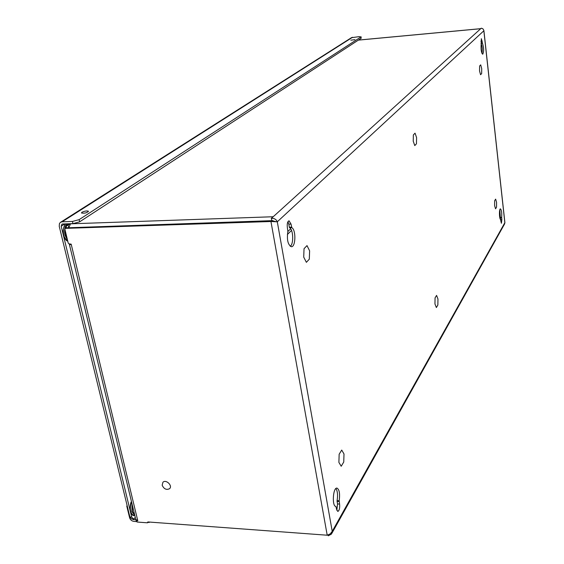 <?xml version="1.0" encoding="UTF-8"?>
<svg xmlns="http://www.w3.org/2000/svg" width="564" height="564" viewBox="0 0 564 564"><rect width="100%" height="100%" fill="white"/><g stroke="black" fill="none" stroke-linecap="round" stroke-linejoin="round"><path stroke-width="0.85" d="M291.799 227.659L291.031 224.091L289.029 220.792C287.513 221.476 286.956 223.746 287.365 227.609L287.88 231.444C286.702 239.763 287.873 244.861 291.398 246.729C295.762 247.067 296.121 229.738 291.799 227.659L289.586 227.722L289.346 227.221L291.567 227.158M482.488 43.294L481.367 38.69L481.155 44.577C480.831 49.639 481.346 52.861 482.706 54.243C484.011 51.662 483.94 48.018 482.488 43.294L481.064 43.308M339.168 500.783C340.106 493.676 339.373 489.446 336.962 488.086C332.95 487.381 331.822 506.62 335.897 506.409L336.595 509.341L337.808 511.463C339.324 510.603 339.923 508.143 339.598 504.068L339.168 500.783L337.103 500.656C337.956 495.136 337.561 491.096 335.897 488.53M501.664 217.415C501.96 212.811 501.551 209.963 500.437 208.877C499.091 208.638 499.14 218.282 500.494 219.459L501.396 223.281L501.854 219.53L501.664 217.415L500.346 217.457L499.81 209.815M291.031 224.091L288.817 224.162L289.346 227.221M290.27 246.341C293.851 243.937 293.322 229.499 289.586 227.722M288.817 224.162L287.95 221.673M481.959 53.411C482.551 49.695 482.269 46.361 481.106 43.414M339.154 501.495L337.089 501.368L337.533 503.941L339.598 504.068M336.842 510.314L337.533 503.941M501.664 217.831L500.346 217.873L500.529 219.544M331.935 533.22L504.54 224.035L504.9 222.667L483.891 30.576M135.663 519L136.368 521.397L137.13 522.038L147.43 522.807L147.831 521.947L327.212 535.215L330.243 533.861L332.231 531.351L331.449 534.087L328.304 535.8L328.156 534.954M483.764 30.195L482.812 28.715L481.268 28.2L271.467 218.317C274.358 218.247 276.297 219.403 277.298 221.793L270.946 221.511L65.332 228.371L64.853 229.111L68.251 243.183L69.076 243.881L71.177 244.149L71.311 244.706L69.534 244.423L69.351 243.867M500.346 217.873L500.346 217.457M337.089 501.368L337.103 500.656M149.538 522.074L148.008 522.433M136.439 521.573L133.844 521.383C131.729 521.023 130.319 519.825 129.614 517.773L126.773 506.091L127.252 506.127M327.994 535.01L328.304 535.8M276.6 221.821L277.298 221.793L483.849 30.787L504.843 222.709L332.231 531.351L277.298 221.793M65.276 228.314L66.792 225.663L70.401 223.83L273.025 216.745L271.277 218.324L271.89 220.658L274.936 221.722M481.268 28.2L480.599 28.715L358.316 40.129M136.262 520.939L137.785 520.776L137.672 520.311L135.945 519.641M327.212 535.215L270.946 221.511L271.89 220.658L276.642 221.814M149.178 522.518L149.058 522.038M135.987 519.768L133.407 519.585L133.95 518.929M132.089 518.965L133.407 519.585M66.136 227.849L271.897 220.658L271.277 218.324M70.578 223.711L68.864 227.482M127.147 505.668L126.773 506.091M272.92 221.13L272.927 220.609M68.089 225.325L68.871 227.32M68.004 227.652L68.611 227.489M69.534 244.423L69.4 243.867M481.867 45.712L481.021 45.903M135.325 517.604L133.33 519.056L131.497 518.922L129.882 516.927L59.234 226.298L59.453 223.527L60.468 222.329L62.103 221.821L72.446 221.448L79.143 219.636L360.967 36.949L359.197 36.639L351.421 37.703M133.33 519.056L131.715 517.061L61.194 226.227L64.804 223.915M72.446 221.448L72.968 223.633L62.625 223.993L61.941 224.169L61.194 226.227M350.843 40.185L354.939 39.656L350.843 40.185M81.949 212.247C84.762 210.985 86.955 210.661 88.52 211.274C86.821 212.931 84.466 213.502 81.449 212.995L81.949 212.247M72.968 223.633L79.658 221.814L361.164 38.281L361.101 36.801M496.539 207.164L495.552 208.807L494.607 205.592L494.649 200.728L495.643 199.113L496.581 202.328L496.539 207.164M481.663 73.56L480.577 74.73L479.541 70.951L479.604 65.995L480.697 64.86L481.719 68.646L481.663 73.56M309.305 259.165L306.372 262.331L303.714 257.106L304.038 248.689L307.006 245.601L309.622 250.853L309.305 259.165M343.751 462.022L341.206 466.259L338.893 462.395L339.154 454.253L341.721 450.072L343.998 453.971L343.751 462.022M437.854 305.046L436.36 307.542L434.957 303.961L435.07 297.87L436.578 295.409L437.967 299.005L437.854 305.046M416.458 143.785L414.78 145.59L413.222 141.169L413.356 134.93L415.048 133.167L416.592 137.595L416.458 143.785M162.171 485.237L162.94 482.241C166.035 479.055 172.965 485.794 169.567 488.692C166.429 490.194 163.969 489.044 162.171 485.237M287.873 231.494L290.664 228.794M287.379 234.476L291.532 230.436M481.036 43.068L482.403 42.949M482.192 41.066L480.873 41.179M500.543 219.572L501.854 219.53M71.311 244.706L137.672 520.311M66.58 227.56L65.332 228.371M131.715 517.061L129.882 516.927M62.103 221.821L352.585 37.266M79.658 221.814L79.143 219.636M360.967 36.949L361.164 38.281M67.229 238.946L65.551 235.082L65.177 230.464M66.235 226.058L67.772 223.809M66.989 223.837C64.768 226.735 64.113 230.528 65.015 235.223L67.518 240.13M65.692 223.887C61.673 227.919 63.112 239.763 67.779 241.223M64.712 225.304C63.083 229.273 62.717 232.572 63.605 235.195L65.142 238.812M134.711 515.059L132.371 511.414L132.3 505.076M132.032 503.976L131.884 511.541L134.831 515.559L133.915 515.517C130.242 513.712 129.431 509.123 131.497 501.748M131.461 501.607C130.087 505.915 129.783 509.144 130.538 511.28L131.341 513.388M358.387 40.086L480.648 28.672M66.792 225.663L69.767 223.739M135.741 519.331L69.351 244.247M66.348 227.616L65.1 228.427M148.374 521.989L147.86 522.616M351.689 37.534L60.743 222.167M65.586 223.887C61.709 230.584 62.442 236.365 67.786 241.244M131.44 501.502C130.51 502.862 130.115 505.725 130.249 510.089C131.32 514.093 132.54 515.898 133.915 515.517"/></g></svg>
